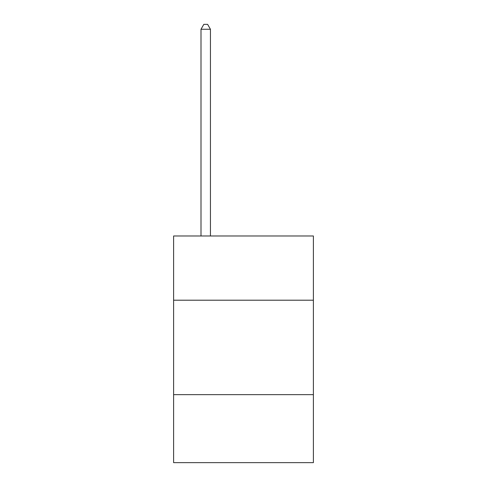 <?xml version="1.0" encoding="UTF-8"?>
<svg xmlns="http://www.w3.org/2000/svg" width="487" height="487" viewBox="0 0 487 487"><rect width="100%" height="100%" fill="white"/><g stroke="black" fill="none" stroke-linecap="round" stroke-linejoin="round"><path stroke-width="0.73" d="M313.391 300.205L313.391 235.982L173.609 235.982L173.609 300.205L313.391 300.205L313.391 462.65L173.609 462.65L173.609 300.205M313.391 394.653L173.609 394.653M210.445 235.982L210.445 29.263L200.997 29.263L200.997 235.982M200.997 29.263L203.834 24.35L207.608 24.35L210.445 29.263"/></g></svg>
